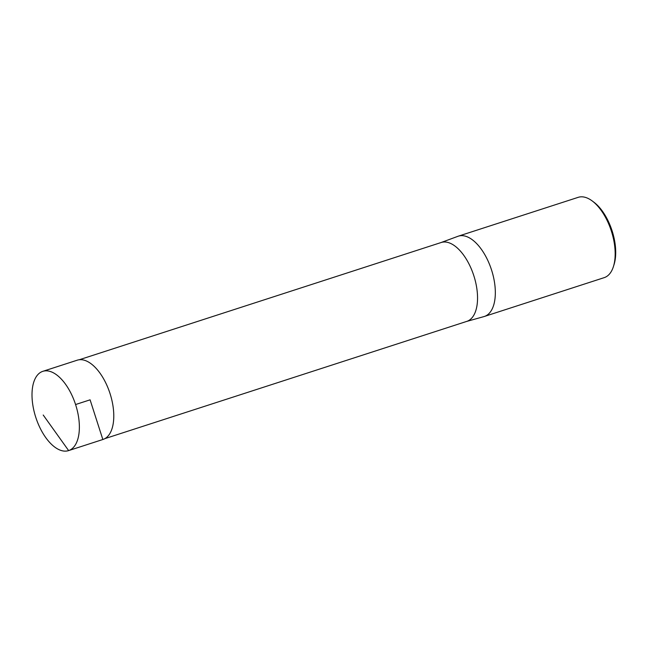 <?xml version="1.0" encoding="UTF-8"?>
<svg xmlns="http://www.w3.org/2000/svg" width="648" height="648" viewBox="0 0 648 648"><rect width="100%" height="100%" fill="white"/><g stroke="black" fill="none" stroke-linecap="round" stroke-linejoin="round"><path stroke-width="0.97" d="M604.098 277.676A42.209 21.165 -108 0 0 604.203 277.644A42.209 21.165 -108 0 0 613.47 266.425A42.209 21.165 -108 0 0 592.272 200.993A42.209 21.165 -108 0 0 578.186 197.34L458.339 236.164A42.209 21.165 -108 0 0 457.934 236.309L440.996 242.563M466.56 321.457L483.943 316.597A42.209 21.165 -108 0 0 484.25 316.507A42.209 21.165 -108 0 0 484.356 316.467A42.209 21.165 -108 0 0 491.484 269.795A42.209 21.165 -108 0 0 458.339 236.164M79.283 359.745L441.199 242.498A41.472 20.801 72 0 1 441.304 242.465A41.472 20.801 72 0 1 473.801 275.635A41.472 20.801 72 0 1 466.763 321.392A41.472 20.801 72 0 1 466.657 321.424M613.47 266.425L614.093 264.416A40.095 20.112 -108 0 0 593.957 202.257L592.272 200.993M42.946 371.296A41.683 20.906 72 0 1 75.605 404.636A41.683 20.906 72 0 1 68.534 450.627A41.683 20.906 72 0 1 35.802 417.417A41.683 20.906 72 0 1 42.841 371.328A41.683 20.906 72 0 1 42.946 371.296M68.534 450.627L102.943 439.474A41.675 20.898 -108 0 0 110.014 393.49A41.675 20.898 -108 0 0 77.363 360.15A41.675 20.898 -108 0 0 77.258 360.183L42.841 371.328M75.573 404.538L90.096 399.832L102.838 439.506M68.639 450.595L43.205 415.02M604.203 277.644L484.356 316.467M104.838 438.647L466.763 321.392"/></g></svg>

